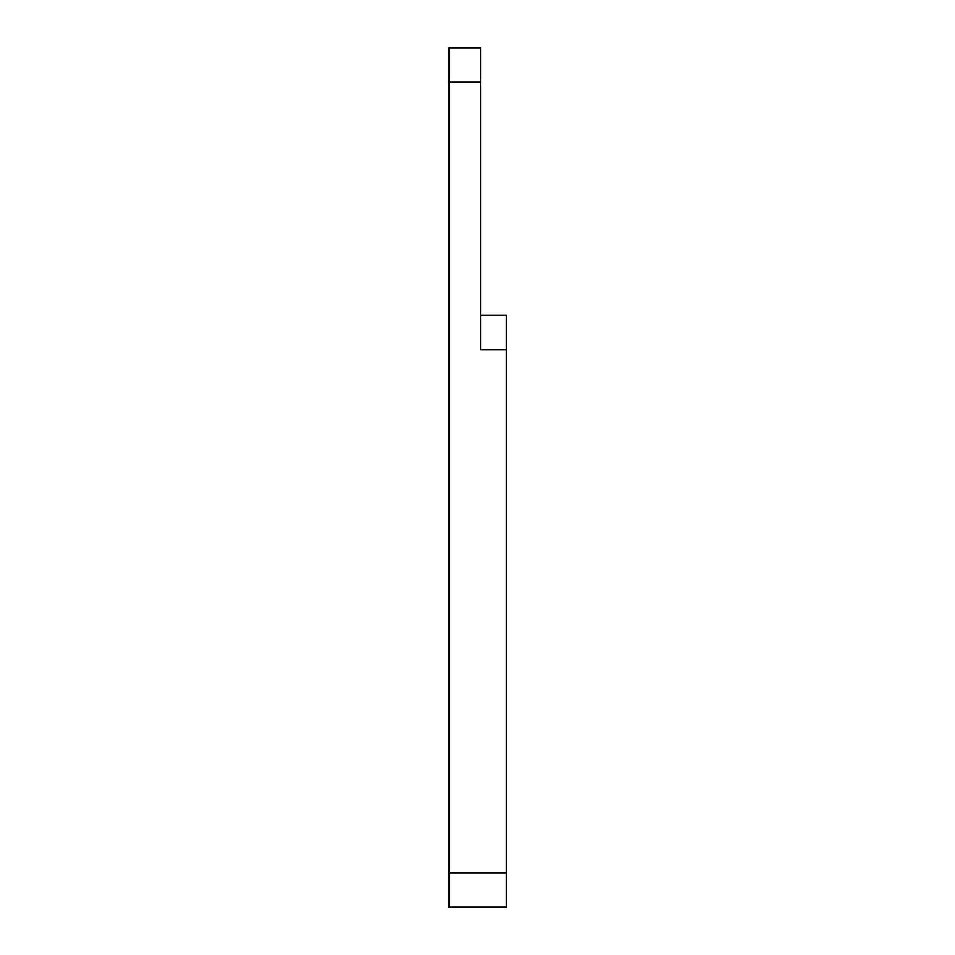 <?xml version="1.0" encoding="UTF-8"?>
<svg xmlns="http://www.w3.org/2000/svg" width="955" height="955" viewBox="0 0 955 955"><rect width="100%" height="100%" fill="white"/><g stroke="black" fill="none" stroke-linecap="round" stroke-linejoin="round"><path stroke-width="1.43" d="M449.137 64.94L449.137 82.13L449.137 47.75L480.651 47.75L480.651 349.721L506.437 349.721L506.437 907.25L449.137 907.25L449.137 872.87L506.437 872.87M480.651 82.13L449.137 82.13L449.137 890.06M480.651 315.341L506.437 315.341L506.437 349.721M448.564 82.13L448.564 872.87"/></g></svg>
